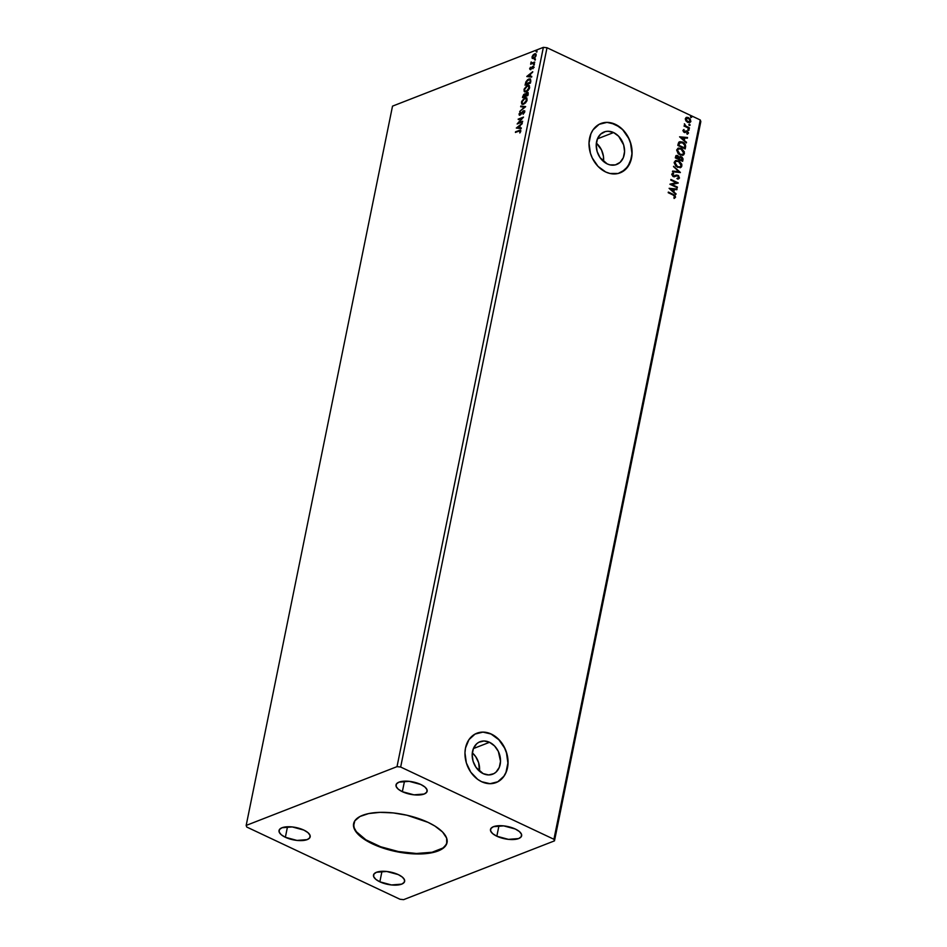 <?xml version="1.0" encoding="UTF-8"?>
<svg xmlns="http://www.w3.org/2000/svg" width="947" height="947" viewBox="0 0 947 947"><rect width="100%" height="100%" fill="white"/><g stroke="black" fill="none" stroke-linecap="round" stroke-linejoin="round"><path stroke-width="1.42" d="M447.244 841.481L445.942 844.996L442.9 848.038L432.081 852.253L416.455 853.484L398.379 851.542L380.623 846.736L365.873 839.788L356.392 831.75L354.107 827.714L353.669 823.405A47.67 18.916 -168.5 0 0 372.716 843.469L372.621 843.943A47.67 18.916 11.5 0 1 353.622 823.641A47.67 18.916 11.5 0 1 380.848 812.337A47.67 18.916 11.5 0 1 428.032 822.351L434.874 826.033L442.58 832.022L446.641 838.107L446.724 843.765L442.794 848.512L438.118 850.962L428.446 853.33L420.598 853.945L398.285 852.028L376.456 845.635L365.779 840.261L360.274 836.308L356.297 832.235L353.539 826.234L354.817 820.824L360.002 816.48L368.667 813.568L380.067 812.348L393.194 812.917L406.95 815.225L428.032 822.351A47.67 18.916 11.5 0 1 447.031 842.652A47.67 18.916 11.5 0 1 419.817 853.969A47.67 18.916 11.5 0 1 372.621 843.943L372.716 843.469A47.67 18.916 -168.5 0 0 419.639 853.496A47.67 18.916 -168.5 0 0 447.079 842.416M479.454 771.213A17.425 13.613 68.7 0 0 472.304 752.865L475.737 756.712L478.673 762.832L479.454 771.213M489.54 742.294A17.425 13.613 -111.3 0 1 500.43 758.796A17.425 13.613 -111.3 0 1 492.677 774.196A17.425 13.613 -111.3 0 1 483.159 773.628L476.021 767.378L473.086 761.258L472.174 754.629L473.417 748.521L476.625 743.845L478.827 742.27L484 740.992L489.54 742.294L494.583 745.976L498.371 751.48L500.513 761.293L499.27 767.401L496.062 772.077L493.861 773.652L488.688 774.93L483.159 773.628A17.425 13.613 -111.3 0 1 472.269 757.127A17.425 13.613 -111.3 0 1 480.022 741.726A17.425 13.613 -111.3 0 1 489.54 742.294L473.393 748.58L489.54 742.294M603.511 161.475A17.425 13.613 68.7 0 0 596.35 143.127L601.487 149.91L603.452 156.397L603.511 161.475M613.585 132.556A17.425 13.613 -111.3 0 1 624.475 149.058A17.425 13.613 -111.3 0 1 616.722 164.458A17.425 13.613 -111.3 0 1 607.205 163.902L600.067 157.64L597.143 151.52L596.231 144.903L597.474 138.783L600.682 134.107L605.37 131.574L608.057 131.254L613.585 132.556L618.628 136.238L623.659 144.938L624.57 151.556L623.327 157.675L620.107 162.351L615.42 164.873L609.963 164.873L607.205 163.902A17.425 13.613 -111.3 0 1 596.314 147.389A17.425 13.613 -111.3 0 1 604.068 131.988A17.425 13.613 -111.3 0 1 613.585 132.556L597.45 138.842L613.585 132.556M620.06 172.875A26.48 20.692 68.7 0 0 631.791 149.46A26.48 20.692 68.7 0 0 615.242 124.412L615.396 124.353A26.48 20.692 -111.3 0 1 631.945 149.437A26.48 20.692 -111.3 0 1 620.167 172.839A26.48 20.692 -111.3 0 1 605.701 171.987L609.892 173.455L618.19 173.467L625.316 169.631L630.193 162.517L632.087 153.225L630.702 143.163L628.82 138.321L623.067 129.952L615.396 124.353L606.991 122.376L599.131 124.329L593.011 129.905L590.904 133.811L589.01 143.104L590.407 153.165L592.277 158.007L598.042 166.388L605.701 171.987A26.48 20.692 -111.3 0 1 589.152 146.903A26.48 20.692 -111.3 0 1 600.943 123.489A26.48 20.692 -111.3 0 1 615.396 124.353L615.242 124.412A26.48 20.692 68.7 0 0 600.836 123.536M496.015 782.613A26.48 20.692 68.7 0 0 507.734 759.198A26.48 20.692 68.7 0 0 491.197 734.138L491.351 734.079A26.48 20.692 -111.3 0 1 507.9 759.163A26.48 20.692 -111.3 0 1 496.11 782.577A26.48 20.692 -111.3 0 1 481.656 781.725L490.061 783.69L497.921 781.737L504.041 776.161L506.148 772.255L508.042 762.962L506.645 752.901L504.775 748.059L499.01 739.678L491.351 734.079L482.946 732.114L475.086 734.067L468.954 739.643L465.51 748.012L464.965 752.841L466.35 762.903L470.801 772.207L477.655 779.334L481.656 781.725A26.48 20.692 -111.3 0 1 465.107 756.641A26.48 20.692 -111.3 0 1 476.886 733.227A26.48 20.692 -111.3 0 1 491.351 734.079L491.197 734.138A26.48 20.692 68.7 0 0 476.779 733.274L476.886 733.227M285.367 837.278L287.497 826.755L285.367 837.278L281.247 834.733L279.164 832.022L279.424 829.572L282.005 827.737L292.221 826.932L303.833 830.081A15.886 6.309 11.5 0 1 310.166 836.84A15.886 6.309 11.5 0 1 301.087 840.616A15.886 6.309 11.5 0 1 285.367 837.278A15.886 6.309 11.5 0 1 279.034 830.507A15.886 6.309 11.5 0 1 288.101 826.743A15.886 6.309 11.5 0 1 303.833 830.081L307.953 832.626L310.036 835.337L309.776 837.787L307.195 839.61L296.979 840.427L285.367 837.278M496.82 836.213L498.962 825.701L496.82 836.213L492.7 833.668L490.617 830.969L490.889 828.507L493.458 826.684L503.686 825.879L515.298 829.016A15.886 6.309 11.5 0 1 521.631 835.787A15.886 6.309 11.5 0 1 512.552 839.563A15.886 6.309 11.5 0 1 496.82 836.213A15.886 6.309 11.5 0 1 490.487 829.454A15.886 6.309 11.5 0 1 499.566 825.677A15.886 6.309 11.5 0 1 515.298 829.016L519.418 831.561L521.501 834.271L521.229 836.722L518.66 838.557L508.432 839.362L496.82 836.213M402.345 791.692L404.487 781.168L402.345 791.692L398.225 789.147L396.142 786.436L396.414 783.986L398.983 782.151L409.211 781.346L420.823 784.495A15.886 6.309 11.5 0 1 427.156 791.254A15.886 6.309 11.5 0 1 418.077 795.03A15.886 6.309 11.5 0 1 402.345 791.692A15.886 6.309 11.5 0 1 396.012 784.921A15.886 6.309 11.5 0 1 405.091 781.145A15.886 6.309 11.5 0 1 420.823 784.495L424.943 787.04L427.026 789.739L426.754 792.201L424.185 794.024L413.957 794.829L402.345 791.692M379.842 881.811L381.984 871.287L379.842 881.811L375.722 879.266L373.639 876.555L373.899 874.105L376.48 872.27L386.696 871.465L398.308 874.614A15.886 6.309 11.5 0 1 404.641 881.373A15.886 6.309 11.5 0 1 395.574 885.149A15.886 6.309 11.5 0 1 379.842 881.811A15.886 6.309 11.5 0 1 373.509 875.04A15.886 6.309 11.5 0 1 382.576 871.276A15.886 6.309 11.5 0 1 398.308 874.614L402.428 877.159L404.511 879.858L404.251 882.32L401.67 884.143L391.454 884.948L379.842 881.811M403.635 899.65L554.48 840.865L700.827 121.571L554.48 840.865L553.924 839.279L400.664 767.034L547.011 47.741L700.271 119.973L553.924 839.279L700.271 119.973L700.827 121.571L700.271 119.973L547.011 47.741L400.664 767.034L397.018 766.644L246.173 825.429L392.52 106.135L543.365 47.35L397.018 766.644L543.365 47.35L547.011 47.741L543.365 47.35L392.52 106.135L246.173 825.429L246.729 827.027L399.989 899.259L403.635 899.65L554.48 840.865L553.924 839.279L400.664 767.034L397.018 766.644L246.173 825.429L246.729 827.027L399.989 899.259L403.635 899.65M516.316 128.046L521.158 128.626L521.3 127.928L519.749 127.738L520.223 125.395L522.27 123.169L516.316 128.046L521.158 128.626L521.3 127.928L519.749 127.738L520.223 125.395L522.27 123.169L516.316 128.046M520.495 112.515L519.216 113.533L519.216 115.084L520.649 114.682L523.537 111.367L524.141 112.089L523.123 114.279L524.697 111.249L523.064 111.059L519.974 114.516L520.27 112.148L519.027 114.114L519.986 115.108L523.442 111.403L524.117 112.208L523.123 114.279L524.685 111.947L523.584 110.752L520.092 114.48L519.583 113.9L520.495 112.515M523.667 104.229L526.568 101.436L526.934 98.168L524.449 98.062L521.679 101.4L521.667 103.91L523.667 104.229L527.136 99.92L526.437 97.742L524.946 97.825L521.454 102.169L522.128 104.3L523.667 104.229M526.189 91.835L529.089 89.042L529.456 85.775L526.97 85.656L524.2 89.006L524.188 91.516L526.189 91.835L529.657 87.515L528.959 85.348L527.467 85.431L523.975 89.776L524.65 91.895L526.189 91.835M526.804 76.541L531.646 77.109L531.788 76.411L530.237 76.234L530.711 73.89L532.747 71.664L526.816 76.435L531.646 77.109L531.788 76.411L530.237 76.234L530.711 73.89L532.747 71.664L526.804 76.541M533.788 64.858L534.274 63.804L533.445 64.503M534.783 59.945L535.268 58.892L534.439 59.59M536.416 51.931L536.902 50.878L536.073 51.564M532.356 58.454L533.978 58.359L535.73 56.489L536.144 54.429L535.244 53.695L532.202 56.441L532.155 58.229L532.048 56.974L532.356 58.454L533.623 58.525L536.12 55.388L534.582 53.825L533.054 54.997L532.048 56.974L532.356 58.454L533.623 58.525M534.582 62.68L534.712 62.04L531.812 62.987L531.16 61.946L530.64 64.218L534.582 62.68L534.712 62.04L532.06 62.987L531.16 61.946L530.64 64.218L534.582 62.68M530.486 67.225L529.645 68.823L530.273 69.557L532.853 66.906L532.912 68.74L533.741 66.669L532.534 66.479L530.474 68.894L530.486 67.225L529.669 68.681L530.45 69.51L532.747 66.941L532.912 68.74L533.717 67.213L532.853 66.302L530.569 68.871L530.486 67.225M530.817 81.158L530.344 78.885L527.763 79.572L525.893 81.868L525.04 85.194L530.427 83.099L530.367 78.897L528.84 78.992L525.893 81.868L525.04 85.194L530.427 83.099L530.817 81.158M522.756 96.416L522.519 97.588L527.905 95.493L528.154 92.652L523.667 94.522L522.519 97.588L527.905 95.493L528.237 93.824L527.112 92.451L525.467 94.309L524.484 93.966L522.756 96.416M525.621 106.715L520.803 106.04L520.661 106.727L524.33 107.165L519.69 111.486L525.644 106.609L520.803 106.04L520.661 106.727L524.33 107.165L519.69 111.486L525.621 106.715M522.661 121.252L518.66 122.814L523.513 117.085L518.127 119.18L522.01 118.257L517.145 123.986L522.531 121.891L518.66 122.814L523.513 117.085L518.127 119.18L522.01 118.257L517.145 123.986L522.661 121.252M520.767 131.16L519.193 130.378L515.428 132.438L519.832 130.781L519.832 132.982L520.814 130.935L520.353 130.07L515.559 131.787L515.428 132.438L519.015 131.041L520.223 131.384L519.832 132.982L520.519 130.118M686.184 117.511L685.344 118.683L685.877 120.825L687.889 122.459L690.73 121.808L690.316 119.073L687.072 117.298L685.297 118.943L685.877 120.825L687.652 122.352L689.913 122.542L690.896 121.299L688.611 117.641L686.326 117.452M684.87 125.726L683.959 125.987L689.321 128.52L689.452 127.881L685.486 125.785L684.503 123.785L684.87 125.726L683.959 125.987L689.321 128.52L689.452 127.881L685.829 126.058L684.503 123.785L684.87 125.726M683.604 129.656L683.912 131.74L686.906 131.16L688.185 133.243L687.522 134.119L688.516 132.805L686.776 130.887L683.983 131.467L683.971 129.514L682.929 130.532L683.639 131.976L684.989 132.462L687.108 131.692L687.498 134.107L688.493 133.125L687.214 131.041L684.219 131.621L683.971 129.514L682.953 130.39L684.113 132.272L687.108 131.692L687.498 134.107L688.493 133.125M678.076 144.204L677.827 145.471L685.166 148.939L685.379 144.678L682.124 141.896L678.916 142.157L677.827 145.471L685.166 148.939L685.569 146.998C685.746 144.654 684.776 143.021 682.633 142.121L678.75 142.346L678.076 144.204M682.645 161.333L683 158.753L682.029 157.178L680.502 156.492L679.153 157.143L677.389 155.486L675.898 155.781L675.306 157.865L682.645 161.333L682.988 159.664L681.307 156.717L679.153 157.143L677.756 155.628L676.312 155.474L675.306 157.865L682.645 161.333M680.36 172.555L673.577 166.317L678.597 171.667L672.619 171.064L672.477 171.762L680.384 172.449L673.577 166.317L678.597 171.667L672.619 171.064L672.477 171.762L680.36 172.555M677.413 187.092L671.944 184.511L678.253 182.925L670.902 179.457L670.772 180.096L676.253 182.688L669.931 184.263L677.283 187.731L677.413 187.092L677.022 187.613L677.413 187.092L671.944 184.511L678.23 183.067L670.902 179.457L670.772 180.096L676.253 182.688L669.931 184.263L677.283 187.731L677.413 187.092M673.104 195.011L674.761 196.313L673.897 197.734L674.406 198.325L675.566 197.142L674.903 195.342L668.345 192.075L668.215 192.715L673.104 195.011L674.809 196.798L673.897 197.734L674.406 198.325L675.566 197.142L673.305 194.407L668.345 192.075L668.215 192.715L673.104 195.011M669.103 188.335L675.909 194.466L673.873 191.803L674.347 189.459L676.88 189.708L677.022 189.009L669.103 188.335L675.909 194.466L673.873 191.803L674.347 189.459L676.88 189.708L677.022 189.009L669.103 188.335M672.346 173.467L673.329 173.218L671.743 174.426L673.021 176.473L677.129 175.728L678.348 176.367L678.679 177.74L677.223 178.356L677.496 179.042L679.437 178.095L678.514 175.669L676.454 175.029L673.53 175.988L672.488 174.804L673.684 173.94L673.329 173.218L671.766 174.248L673.175 176.544L677.709 175.87L678.715 177.622L677.223 178.356L677.496 179.042L679.473 177.929L678.526 178.947M677.436 167.311L681.272 167.145L681.84 164.305L679.366 161.239L676.016 160.457L674.146 162.695L675.862 166.258L680.538 167.583L681.923 165.903L678.715 160.883L675.59 160.588L674.193 162.316L677.436 167.311M679.958 154.917L683.793 154.74L684.361 151.911L681.887 148.833L678.537 148.063L676.679 150.1L678.182 153.674L679.958 154.917L683.071 155.19L684.444 153.509L681.236 148.49L678.111 148.194L676.714 149.91L679.958 154.917M679.579 136.818L686.386 142.95L684.35 140.286L684.823 137.942L687.356 138.203L687.498 137.504L679.579 136.818L686.386 142.95L684.35 140.286L684.823 137.942L687.356 138.203L687.498 137.504L679.579 136.818M688.398 130.307L689.096 129.81L688.173 129.183L688.185 130.177L689.108 130.059L688.611 129.242L687.889 129.49L689.108 130.059M689.392 125.395L690.103 124.886L689.179 124.27L689.191 125.264L690.114 125.146L689.605 124.329L688.883 124.566L689.392 125.395L690.114 125.146M691.026 117.381L691.736 116.872L690.813 116.256L690.813 117.25L691.748 117.132L691.239 116.303L690.517 116.552L691.748 117.132M497.767 781.796L503.887 776.22L505.994 772.314L507.888 763.022L506.491 752.96L504.621 748.118L498.856 739.749L491.197 734.138L487.007 732.67M482.792 732.173L478.709 732.658M621.812 172.07L627.944 166.483L631.389 158.125L631.933 153.284L630.548 143.222L628.666 138.38L622.913 130.011L619.243 126.791L611.052 122.932M606.838 122.435L602.765 122.921M674.288 198.361L675.282 197.154L674.595 195.461L668.298 192.312L673.305 194.407L675.566 197.142L674.086 198.444M669.15 188.382L677.022 189.009L676.596 189.684L669.15 188.382M674.039 189.578L673.566 191.921L676.051 193.768L675.673 194.253L673.566 191.921L674.039 189.578M670.583 189.234L673.175 191.176L670.583 189.234L673.53 189.376L673.175 191.176L670.583 189.234M669.943 184.18L676.253 182.688L669.943 184.18M670.855 179.705L678.253 182.925L670.855 179.705M671.636 184.629L677.105 187.21L671.636 184.629M678.715 177.622L677.223 178.356M676.916 178.474L678.407 177.74L676.916 178.474M674.359 176.746L676.939 175.74M674.749 176.627L674.051 176.864M673.992 176.071L677.851 175.231L673.222 176.106L674.3 175.953L672.962 176.012L672.181 174.923L673.27 175.893L672.204 174.733L673.684 173.94L673.329 173.218L671.766 174.248M673.329 173.218L673.341 173.988L672.263 173.49M672.512 174.615L673.684 173.94M675.495 175.337L674.3 175.953M679.473 177.929L677.543 175.349L679.473 177.929M678.395 179.007L679.2 177.847L678.762 176.426L675.815 175.231M676.845 175.148L676.146 175.148M672.204 174.733L672.962 174.094M675.247 176.367L675.921 176.059M678.17 178.154L677.141 178.462M672.583 171.218L678.597 171.667L672.583 171.218M673.518 166.648L680.029 172.52L673.518 166.648M675.436 160.647L678.715 160.883L681.923 165.903L680.384 167.643M680.112 167.749L681.615 166.021L681 163.298L678.407 161.002L675.708 160.576M679.887 166.956L677.531 166.909L675.341 165.228L674.643 162.754L676.111 161.274L678.573 161.523L681.165 165.571L680.053 166.897L677.259 166.79L679.899 166.956M675.957 161.345L678.312 161.404L680.502 163.085L681.213 165.251L680.195 166.838L677.567 166.672L674.951 162.635L677.567 166.672L675.649 165.109L674.927 162.789L676.122 161.262M676.158 155.545L677.756 155.628L678.845 157.273L681.307 156.717L682.988 159.664L682.385 161.215L682.041 157.628L680.396 156.634L679.153 157.143M678.845 157.273L677.661 155.864L676.016 155.592M679.342 157.865L680.857 157.474L679.342 157.865L678.987 159.167L679.65 157.747L681.177 157.356L682.029 160.339L678.987 159.167L680.218 157.32M676.016 157.036L677.638 156.279L678.537 158.694L675.874 157.699L676.478 156.302M676.324 156.918L678.135 156.61L678.537 158.694L675.874 157.699L678.537 158.694L676.182 157.581L676.608 156.291L677.638 156.279M679.65 157.747L681.698 157.723L682.029 160.339L678.987 159.167L681.722 160.457L679.295 159.049L679.934 157.403L681.177 157.356M677.957 148.253L681.236 148.49L684.444 153.509L682.905 155.249M682.633 155.355L684.136 153.627L683.521 150.904L680.929 148.608L678.23 148.182M682.408 154.562L680.313 154.61L677.863 152.834L677.164 150.36L678.632 148.88L681.106 149.129L683.687 153.165L682.586 154.503L679.78 154.397L682.42 154.562M678.478 148.939L680.562 148.904L683.024 150.691L683.734 152.858L682.716 154.444L680.088 154.266L677.472 150.242L680.088 154.266L678.17 152.716L677.448 150.395L678.644 148.868M679.425 141.801L682.325 142.239L680.242 141.695L678.75 142.346M682.325 142.239L682.325 142.239C684.468 143.139 685.439 144.773 685.261 147.116L684.882 144.441L682.325 142.239M679.934 142.524L678.395 145.305L679.378 143.021L682.503 142.76L684.847 145.447L684.243 148.063L678.395 145.305L684.243 148.063L678.395 145.305L679.697 142.606M679.378 143.021L681.236 142.358L683.77 143.589L684.811 145.246L684.551 147.945L678.703 145.187L680.088 142.452M679.638 136.865L687.498 137.504L687.072 138.167L679.638 136.865M684.515 138.061L684.042 140.405L686.528 142.251L686.149 142.737L684.042 140.405L684.515 138.061M681.059 137.717L683.651 139.659L681.059 137.717L684.018 137.86L683.651 139.659L681.059 137.717M683.971 129.514L682.953 130.39M684.622 131.763L683.32 130.781M686.338 130.864L684.74 131.704M684.432 131.822L685.119 131.444M687.191 134.225L688.102 132.402L687.214 131.041L685.782 131.041M687.818 132.888L687.072 133.503M686.764 133.622L687.51 133.006M686.8 131.822L685.569 132.154L686.563 131.609M686.338 131.692L684.681 132.58M684.989 132.462L686.03 131.811M684.918 132.533L685.569 132.154M688.611 129.242L688.09 130.426M688.706 130.39L687.865 129.301M684.29 124.01L685.521 126.188L689.452 127.881L689.061 128.401L685.178 125.904L684.29 124.01M689.605 124.329L689.085 125.513M689.7 125.466L688.871 124.388M686.575 117.369L688.611 117.641L690.896 121.299L689.747 122.589M689.641 122.648L690.612 121.275L690.008 119.192L688.043 117.653L686.054 117.558M689.57 121.772L688.209 122.068L686.35 120.979L685.664 119.322L686.575 118.197M690.233 120.991L689.238 121.95L687.486 121.832L686.066 119.867L686.374 118.328L688.114 118.138L689.771 119.334L690.233 120.991L687.794 121.713L685.995 118.991L688.481 118.292L690.233 120.991L689.345 121.938M685.995 118.991L687.486 121.832L689.925 121.109M691.239 116.303L690.718 117.499M691.334 117.452L690.505 116.374M673.53 189.376L673.175 191.176L670.89 189.116L673.53 189.376M684.018 137.86L683.651 139.659L681.367 137.599L684.018 137.86M536.831 52.121L537.056 51.055L536.487 51.978M533.433 55.175L534.582 53.825L535.836 53.908M535.635 53.778L534.582 53.825M535.955 53.943L533.658 54.985L535.481 54.559M535.375 54.559L536.097 55.577M534.984 57.566L533.445 58.169M536.038 55.755L533.753 57.885L532.534 56.784L534.451 54.464L536.038 55.755L534.866 54.666M532.96 56.986L534.179 58.087L534.83 57.696M534.451 54.464L535.671 55.376L534.57 57.365L532.912 57.921L534.179 58.087M535.209 60.146L535.422 59.069L534.866 59.992M530.924 62.49L531.776 63.544L530.77 63.579L531.776 63.544L530.924 62.49L531.35 63.354M532.06 62.987L531.397 62.407M532.474 63.177L534.629 62.431L532.001 63.118M534.203 65.059L534.428 63.994L533.859 64.917M530.569 68.788L531.374 68.776M531.906 67.971L532.853 66.302L534.144 67.415M533.717 67.213L532.853 66.302M529.669 68.681L530.45 69.51M530.876 69.699L530.083 68.882L530.178 69.616M533.658 66.42L532.427 67.178M531.279 68.871L530.663 69.048M527.278 76.589L532.616 72.303L527.278 76.589M530.651 76.423L531.752 76.553L530.651 76.423M528.533 76.174L530.154 76.364L530.521 74.576L530.154 76.364L528.106 75.973L530.095 74.375L529.74 76.174L528.533 76.174M525.538 84.993L525.893 81.868L525.538 84.993M527.254 80.625L528.84 78.992L530.557 79.015L526.958 80.992M530.178 79.69L530.427 82.863L526.141 84.532L530.427 82.863L525.715 84.342L526.331 82.01L528.71 79.631L530.77 80.519L530.32 79.737L530.569 82.176L530.77 80.519L529.136 79.832M530.77 80.519L530.427 82.863L530.142 81.975L525.715 84.342L527.455 80.424L529.468 79.453L530.356 80.317M524.863 91.977L523.975 89.776L524.65 89.113M526.082 86.887L527.467 85.431L529.16 85.467M524.958 88.438L524.318 90.687L524.91 92.001M528.959 85.348L525.869 87.124M529.255 86.39L529.337 88.568M528.331 90.202L526.544 91.457L525.218 91.243M525.656 91.504L527.905 90.64M529.432 88.296L529.101 87.751L526.319 91.184L525.088 91.255L524.531 89.527L527.337 86.07L528.568 86.011L529.515 87.953L528.769 86.13M526.319 91.184L524.685 90.888L524.721 88.911L526.532 86.508L528.71 86.094L528.793 88.675L526.319 91.184M523.407 95.789L523.016 97.399L524.366 94.605L525.348 96.263L523.194 96.736L524.366 94.605L525.348 96.263L524.78 94.807L525.407 95.931L523.194 96.736L525.348 96.263L523.194 96.736L523.395 95.825M523.987 94.83L524.484 93.966L525.893 94.499M525.467 94.309L524.484 93.966M528.059 93.433L528.047 94.534L525.893 96.049L527.905 95.268L525.478 95.848L527.112 92.451L528.071 92.557L526.639 93.291L527.893 93.279L527.905 95.268L525.478 95.848L526.982 93.09L527.905 95.268L527.408 93.291M527.881 92.415L527.112 92.451M525.502 94.108L523.833 95.02M525.183 94.759L525.407 95.931M524.366 94.605L524.993 95.73M522.342 104.371L521.454 102.169L522.128 101.507M523.561 99.293L524.946 97.825L526.639 97.861M522.436 100.832L521.797 103.081L522.377 104.407M526.828 97.932L523.348 99.518M526.733 98.796L526.816 100.962M525.81 102.596L524.022 103.85L522.697 103.637M523.135 103.898L525.384 103.045M526.911 100.69L526.568 100.157L523.798 103.59L522.566 103.649L522.01 101.933L524.816 98.464L526.047 98.405L526.994 100.346L526.236 98.524M523.798 103.59L522.081 103.14L522.472 100.702L524.413 98.654L526.189 98.488L526.272 101.069L523.798 103.59M520.234 111.048L524.745 107.366L520.234 111.048M521.11 106.786L520.803 106.04L525.573 106.751L521.11 106.786M524.531 112.456L523.869 111.592L524.508 112.539M523.442 111.403L524.117 112.208M523.028 111.675L524.496 110.858M524.307 110.728L523.584 110.752M524.875 111.024L522.957 111.734M519.643 113.735L519.643 115.274M524.212 111.545L524.543 112.409M517.902 123.69L519.074 123.003L517.902 123.69M518.494 119.63L523.182 117.57L518.494 119.63M519.074 123.003L522.578 121.642L519.074 123.003M516.802 128.105L522.14 123.808L516.802 128.105M520.175 127.94L521.276 128.07L520.175 127.94M518.045 127.691L519.678 127.881L520.045 126.081L519.678 127.881L517.63 127.49L519.619 125.892L519.252 127.679L518.045 127.691M519.619 130.568L520.696 130.272L519.619 130.568M520.471 132.035L519.43 131.231L520.613 131.692M519.015 131.041L520.223 131.384M520.033 130.816L520.637 131.586M533.753 57.885L532.498 57.317L533.635 54.985M530.095 74.375L529.74 76.174L528.106 75.973L530.095 74.375M526.982 93.09L527.645 93.244M519.619 125.892L519.252 127.679L517.63 127.49L519.619 125.892"/></g></svg>
